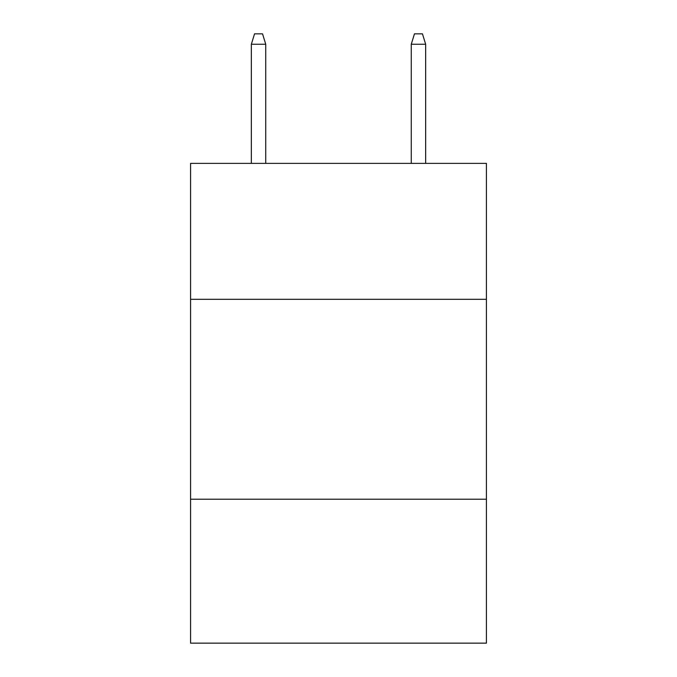 <?xml version="1.0" encoding="UTF-8"?>
<svg xmlns="http://www.w3.org/2000/svg" width="677" height="677" viewBox="0 0 677 677"><rect width="100%" height="100%" fill="white"/><g stroke="black" fill="none" stroke-linecap="round" stroke-linejoin="round"><path stroke-width="1.02" d="M486.424 299.319L486.424 163.385L190.575 163.385L190.575 299.319L486.424 299.319L486.424 643.15L190.575 643.15L190.575 299.319M486.424 499.22L190.575 499.22M265.739 163.385L265.739 44.242L251.345 44.242L251.345 163.385M251.345 44.242L254.544 33.85L262.541 33.85L265.739 44.242M411.261 44.242L414.459 33.85L422.456 33.85L425.655 44.242L411.261 44.242L411.261 163.385M425.655 44.242L425.655 163.385"/></g></svg>
